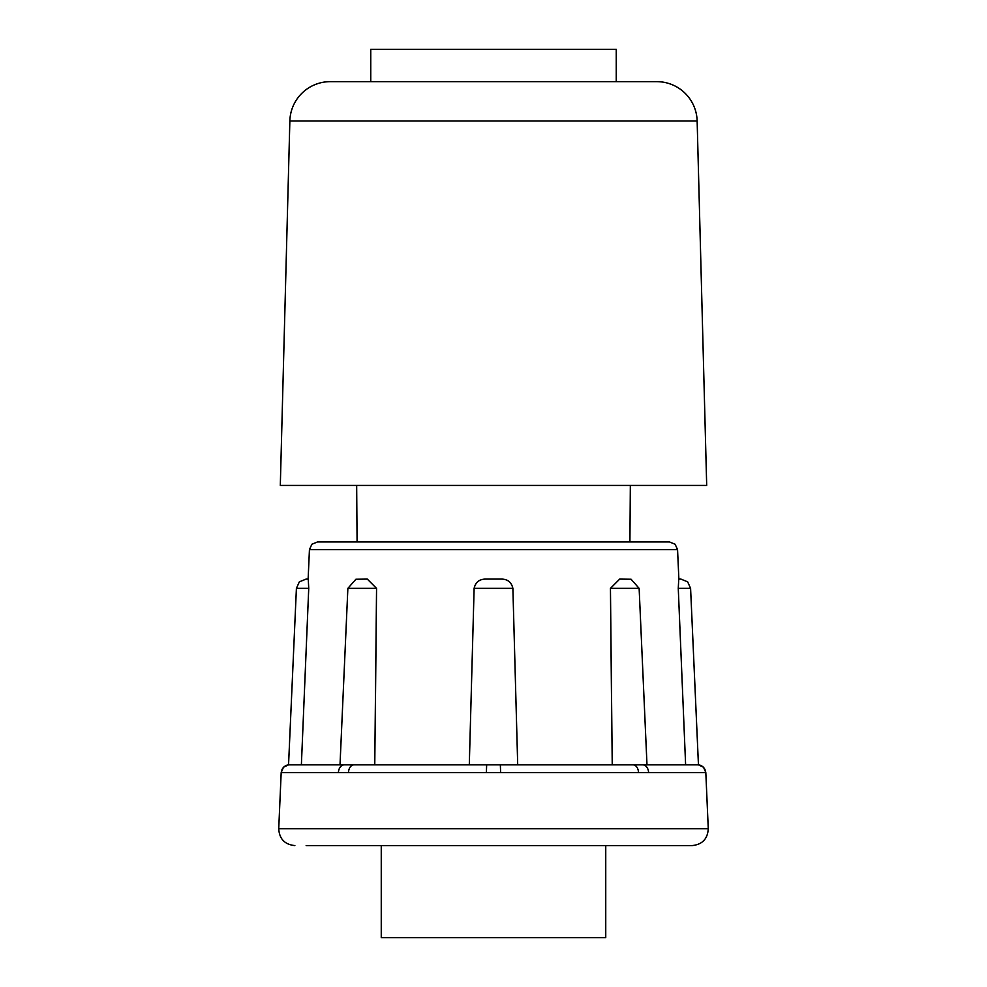 <?xml version="1.0" encoding="UTF-8"?>
<svg xmlns="http://www.w3.org/2000/svg" width="987" height="987" viewBox="0 0 987 987"><rect width="100%" height="100%" fill="white"/><g stroke="black" fill="none" stroke-linecap="round" stroke-linejoin="round"><path stroke-width="1.48" d="M317.506 541.949L669.494 541.949L675.12 544.232L677.563 549.673L309.437 549.673L311.88 544.232L317.506 541.949L357.084 541.949L356.665 485.419M669.494 541.949L629.916 541.949L630.335 485.419M330.213 81.65L370.754 81.65L370.754 49.35L616.246 49.35L616.246 81.65L656.787 81.65A40.381 40.381 0 0 1 697.143 120.969L706.692 485.419L280.308 485.419L289.857 120.969A40.381 40.381 0 0 1 330.213 81.65L656.787 81.65M308.252 579.098L306.093 579.098L308.252 579.098L308.734 588.363L296.408 588.363L288.549 764.839L301.38 764.839L308.734 588.363M301.38 764.839L340.009 764.839L347.868 588.363L376.553 588.363L367.312 579.098L355.9 579.246L347.868 588.363M348.485 772.562A8.081 5.515 -90 0 1 354 764.839L697.636 764.839A8.081 8.069 -90 0 1 705.693 772.562L281.307 772.562A8.081 8.069 -90 0 1 289.364 764.839L374.764 764.839L376.553 588.363L375.442 703.46M486.381 772.562L486.653 764.839L469.294 764.839L474.118 588.363C475.586 581.923 479.793 578.826 486.714 579.098L500.286 579.098C507.195 578.814 511.389 581.898 512.882 588.363L474.118 588.363M500.619 772.562L500.347 764.839L517.706 764.839L512.882 588.363M612.236 764.839L610.447 588.363L619.688 579.098L631.1 579.246L639.132 588.363L610.447 588.363L611.558 703.46M678.748 579.098L680.907 579.098L678.748 579.098L678.266 588.363L685.62 764.839M648.582 772.562A8.081 5.897 -90 0 0 642.685 764.839L698.451 764.839L703.546 767.269L705.816 772.562L708.271 828.735C707.654 838.913 702.275 844.527 692.134 845.588L306.155 845.588M605.747 845.588L605.747 937.65L381.253 937.65L381.253 845.588M338.418 772.562A8.081 5.897 -90 0 1 344.315 764.839M638.515 772.562A8.081 5.515 -90 0 0 633 764.839M370.754 81.65L616.246 81.65M697.143 120.969L289.857 120.969M698.451 764.839L690.592 588.363L678.266 588.363M288.549 764.839L283.454 767.269L281.184 772.562L278.729 828.735L708.271 828.735M309.437 549.673L308.129 579.098M639.132 588.363L646.991 764.839M677.563 549.673L678.871 579.098M278.729 828.735C279.346 838.913 284.725 844.527 294.866 845.588M690.592 588.363L687.655 581.837L680.907 579.098M296.408 588.363L299.345 581.837L306.093 579.098"/></g></svg>

